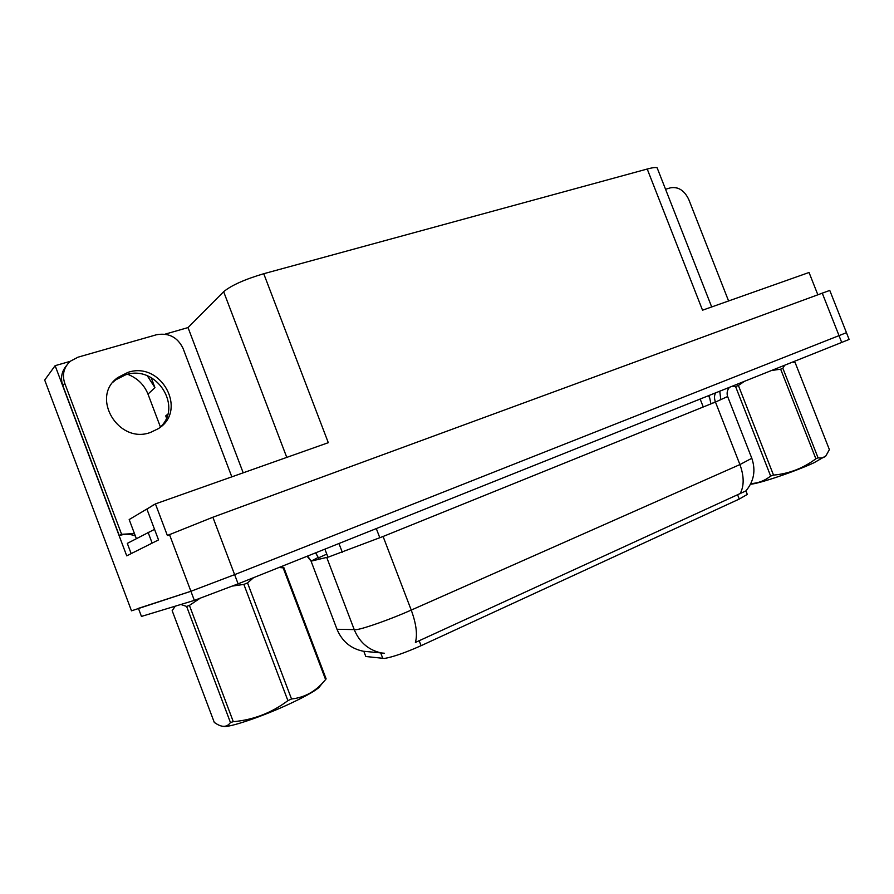 <?xml version="1.0" encoding="UTF-8"?>
<svg xmlns="http://www.w3.org/2000/svg" width="894" height="894" viewBox="0 0 894 894"><rect width="100%" height="100%" fill="white"/><g stroke="black" fill="none" stroke-linecap="round" stroke-linejoin="round"><path stroke-width="1.34" d="M167.726 414.235L165.759 415.866L166.44 417.889M747.049 493.779L747.295 494.427L739.26 499.064L421.085 645.691C405.183 652.754 392.958 657.012 384.42 658.465L365.802 656.498L365.389 655.403M127.63 374.284C137.397 378.095 144.18 384.699 147.991 394.12L160.384 426.896M147.331 375.826L154.941 387.638L151.131 377.581M829.822 290.55L846.462 332.68L234.619 574.641L190.903 591.28L131.496 610.826L44.7 380.062L55.126 365.668L126.725 555.844L158.529 539.909L146.895 509.077L155.433 503.903L328.299 442.686L263.741 273.72L647.222 169.033C652.464 167.625 655.771 167.212 657.135 167.804L657.559 168.888M647.222 169.033L702.528 310.196L809.048 272.48L817.786 294.629M829.766 290.416L212.873 517.235L167.357 535.484L155.433 503.903M676.166 187.695L677.004 187.908M165.044 334.177L188.031 327.584L223.645 291.701C231.3 285.376 244.665 279.386 263.741 273.72M188.031 327.584L243.202 472.825M55.126 365.668L70.213 361.344M336.569 628.136L336.993 629.275L356.55 629.633C364.685 628.46 391.404 618.939 411.24 610.088C416.246 623.8 417.621 634.584 415.386 642.462L745.92 490.907L747.295 494.427M740.131 493.667C744.233 485.945 744.166 476.245 739.919 464.567L411.24 610.088L383.09 536.478L328.836 556.906L311.067 561.153L336.993 629.275C342.056 641.356 350.817 648.675 363.288 651.234L384.521 653.257M849.088 339.351L846.462 332.68L234.619 574.641L190.903 591.28L138.358 608.378M849.132 339.452L238.106 583.849L194.344 600.388L141.453 616.424L138.481 608.523M127.931 372.385L118.03 377.402C89.802 396.645 118.444 444.743 150.617 432.383L158.216 428.718C188.098 410.692 161.401 360.863 127.931 372.385M113.214 381.995L115.795 379.794L125.641 374.809C156.595 364.07 183.952 407.742 159.177 428.047M135.352 536.009C130.077 533.863 124.724 533.729 119.293 535.607L121.595 534.277L64.726 383.247C61.932 374.564 63.832 367.199 70.425 361.165L78.057 357.164L156.45 334.758C168.653 332.568 177.526 337.116 183.058 348.403L231.814 476.848M121.595 534.277L134.446 533.584M119.293 535.607L62.837 385.649C60.323 378.229 61.518 371.591 66.402 365.735M131.463 553.464L153.399 542.479M154.539 529.349L127.306 543.384L131.15 553.587M665.549 189.249L670.656 187.785C678.401 186.6 684.435 190.5 688.76 199.474L728.588 300.965M129.183 519.548L136.313 538.546L129.183 519.548L152.215 505.848M154.047 504.741L152.125 505.624M320.778 685.195L318.812 687.642C313.995 691.643 303.982 697.186 288.762 704.26C261.774 716.787 228.529 727.962 223.366 726.375M281.096 566.662L283.8 567.511L326.12 678.87L325.595 679.563L283.152 567.858L279.029 567.489M253.572 577.658L247.537 582.933L291.522 698.985C303.491 697.666 313.727 692.47 322.22 683.385L325.595 679.563M291.522 698.985L287.902 700.639L243.861 584.408L232.596 586.039M247.537 582.933L243.861 584.408M283.8 567.511L283.152 567.858M199.574 598.611L189.416 605.417L186.623 606.434L180.834 604.478M175.258 606.177L172.162 610.68L214.303 722.453L216.918 724.106C222.796 727.537 227.299 727.001 230.44 722.52L186.623 606.434M189.416 605.417L233.3 721.681L230.44 722.52M233.3 721.681C253.393 719.905 271.597 712.887 287.902 700.639M825.844 455.918L814.099 462.701C795.146 471.551 758.537 483.889 750.513 484.224M784.541 365.422L782.865 368.306L818.044 457.784C821.195 458.477 823.832 457.829 825.933 455.817L829.375 449.604L795.202 362.74L792.855 362.092M818.044 457.784L815.876 458.778L780.663 369.188L771.947 370.451M782.865 368.306L780.663 369.188M744.043 381.604L738.399 385.493L735.572 386.543L731.784 386.51M738.399 385.493L773.522 475.105L770.65 476.055L735.572 386.543M773.522 475.105C789.156 473.686 803.27 468.244 815.876 458.778M750.815 483.62C758.213 483.218 764.828 480.693 770.65 476.055M382.833 658.498L380.721 652.978M342.29 552.235L338.971 543.53M154.941 387.638L147.991 394.12M169.435 534.444L194.344 600.388M212.873 517.235L238.106 583.849M822.201 293.008L841.757 342.547M223.645 291.701L286.773 457.393M739.26 499.064L737.561 494.695M703.265 406.993L700.192 399.137M421.085 645.691L419.13 640.585M379.827 537.797L376.307 528.6M365.802 656.498L363.813 651.268M327.953 557.163L324.902 549.151M715.613 392.969C714.194 395.405 714.15 398.433 715.457 402.054L383.09 536.478M727.627 396.534L715.457 402.054L739.919 464.567L751.809 458.287L751.53 457.572M382.375 653.179C369.088 650.519 359.734 642.741 354.315 629.834L326.746 557.487M307.134 556.258L311.067 561.153L318.409 557.342M715.356 401.808L710.976 403.864M319.069 559.286L318.588 557.8L326.791 554.124M315.548 552.883L318.633 558.147M709.188 395.539L710.886 403.641M148.046 532.232L152.136 543.071M62.837 385.649L64.726 383.247M657.135 167.804L711.691 306.944M709.311 397.316L708.696 395.74M729.325 387.493C727.09 390.32 726.554 393.416 727.716 396.768L751.809 458.287C755.966 470.467 753.933 481.419 745.708 491.141M311.213 561.119L307.625 556.057M319.147 559.264L315.761 552.805M719.771 391.304L720.754 399.383M115.795 379.794L118.03 377.402M318.812 687.642L322.22 683.385M825.385 456.454L825.933 455.817"/></g></svg>

